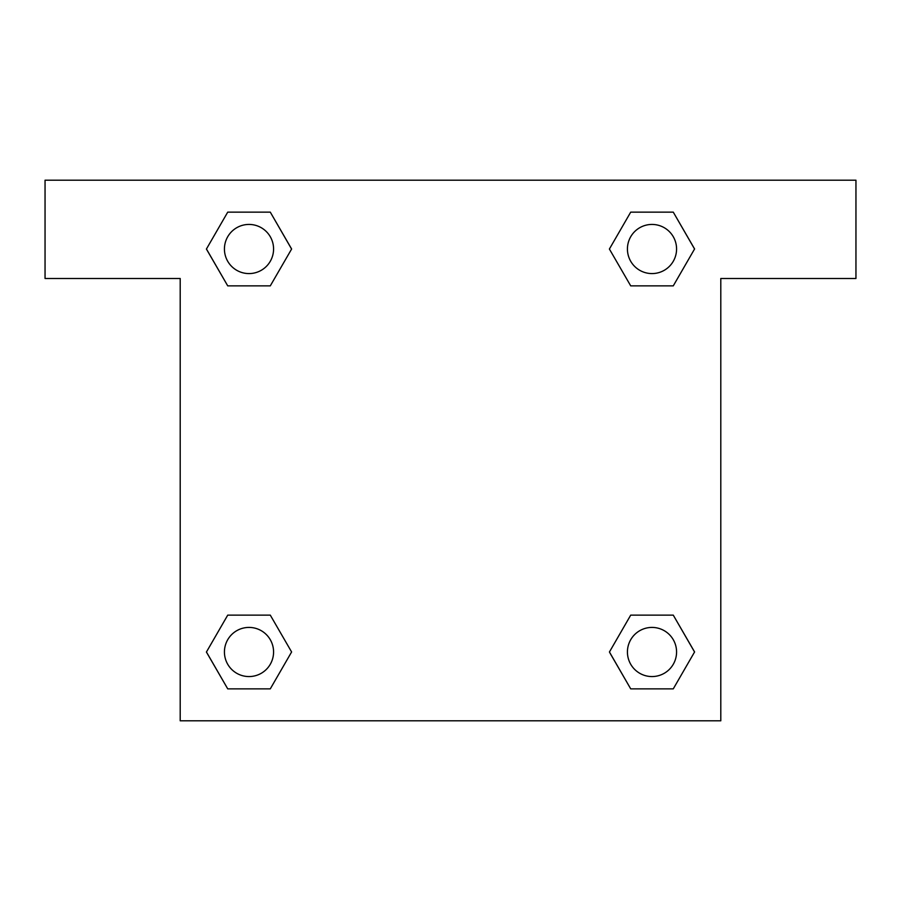 <?xml version="1.0" encoding="UTF-8"?>
<svg xmlns="http://www.w3.org/2000/svg" width="901" height="901" viewBox="0 0 901 901"><rect width="100%" height="100%" fill="white"/><g stroke="black" fill="none" stroke-linecap="round" stroke-linejoin="round"><path stroke-width="1.35" d="M673.272 212.14L630.711 212.14L673.272 212.14L694.558 249.003L673.272 285.865L630.711 285.865L649.159 285.865L630.711 285.865L609.391 249.036L630.711 212.14L673.272 212.14L694.603 248.98M673.272 615.135L630.711 615.135L673.272 615.135L694.558 651.997L673.272 688.86L630.711 688.86L609.436 651.997L630.711 615.135L673.272 615.135L694.603 651.964M610.135 653.202A258.013 258.013 0 0 1 610.09 653.236L630.711 688.86L673.272 688.86L630.711 688.86M251.841 285.865L227.728 285.865L270.289 285.865L251.841 285.865L270.289 285.865L291.609 249.036L270.289 285.865L227.728 285.865L206.397 249.036M227.728 688.86L270.289 688.86L227.728 688.86L206.442 651.997L227.728 615.135L270.289 615.135L251.841 615.135L270.289 615.135L291.609 651.964L270.289 688.86L227.728 688.86L206.397 652.02M855.95 180.2L45.05 180.2L45.05 278.488L180.2 278.488L180.2 720.8L720.8 720.8L720.8 278.488L855.95 278.488L855.95 180.2M227.728 285.865L206.442 249.003L227.728 212.14L270.289 212.14L291.609 248.98M270.289 615.135L291.609 651.964L270.289 615.135L227.728 615.135L251.841 615.135M630.711 285.865L609.391 249.036L630.711 285.865L673.272 285.865L649.159 285.865M676.572 651.997A24.575 24.575 0 0 0 639.71 630.711A24.575 24.575 0 0 0 639.71 673.272A24.575 24.575 0 0 0 676.572 651.997M273.577 651.997A24.575 24.575 0 0 0 236.715 630.711A24.575 24.575 0 0 0 236.715 673.272A24.575 24.575 0 0 0 273.577 651.997M676.572 249.003A24.575 24.575 0 0 0 639.71 227.728A24.575 24.575 0 0 0 639.71 270.289A24.575 24.575 0 0 0 676.572 249.003M270.289 212.14L227.728 212.14L270.289 212.14L291.564 249.003M273.577 249.003A24.575 24.575 0 0 0 236.715 227.728A24.575 24.575 0 0 0 236.715 270.289A24.575 24.575 0 0 0 273.577 249.003M630.711 615.135L649.159 615.135"/></g></svg>

